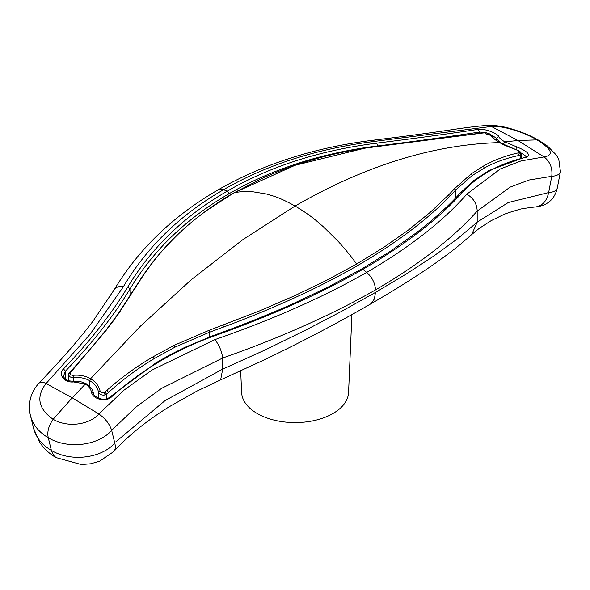 <?xml version="1.0" encoding="UTF-8"?>
<svg xmlns="http://www.w3.org/2000/svg" width="590" height="590" viewBox="0 0 590 590"><rect width="100%" height="100%" fill="white"/><g stroke="black" fill="none" stroke-linecap="round" stroke-linejoin="round"><path stroke-width="0.89" d="M517.873 140.472L537.055 139.904C523.146 131.725 501.316 125.294 491.264 126.422M560.456 171.535L560.434 171.638C559.858 174.279 556.96 175.857 551.753 176.373C552.69 168.239 550.138 161.756 544.098 156.918L517.946 140.509L491.337 126.452L485.747 125.567M351.906 314.588L348.572 392.475A53.491 30.887 180 0 1 314.949 420.39A53.491 30.887 180 0 1 257.269 413.553A53.491 30.887 180 0 1 241.62 392.475L240.691 370.904M65.542 379.252L65.416 371.169C92.143 343.343 113.649 315.967 129.947 289.056L127.89 286.814C151.704 247.402 184.854 215.498 227.342 191.101C269.881 166.41 319.684 150.421 376.737 143.149C415.345 138.37 449.263 133.76 478.483 129.313C483.925 128.318 497.599 133.192 498.757 136.585L496.662 138.34L490.135 134.225M485.01 132.639L479.663 132.013C450.413 136.489 416.459 141.143 377.799 145.959C364.871 147.441 347.82 150.421 336.735 152.906C321.646 156.306 308.754 159.794 298.053 163.356C273.03 171.476 250.027 181.595 229.068 193.727C208.078 205.822 189.243 219.849 172.56 235.808C165.311 242.608 157.604 251.016 149.432 261.046C142.596 269.542 136.098 278.878 129.947 289.056L130.073 296.069M478.483 129.313L479.685 133.215M33.601 428.399L39.714 442.323C44.021 448.739 49.479 453.835 56.08 457.604L53.594 455.369L51.389 450.413C41.934 444.808 36.005 437.47 33.608 428.399L30.385 415.279M111.687 430.449C97.77 445.9 67.533 449.381 48.277 437.75C46.971 431.969 48.594 425.818 53.13 419.291L72.209 397.815L98.847 413.981C105.352 418.546 109.629 424.04 111.687 430.449L114.799 443.112C100.883 458.57 70.645 462.051 51.389 450.413L48.277 437.75C38.844 432.153 32.922 424.829 30.503 415.788L30.488 415.729M498.757 136.585C499.465 138.156 501.5 139.911 504.856 141.866L503.418 144.292C499.752 142.124 497.503 140.14 496.662 138.34L496.618 140.619M517.873 152.98C505.335 155.79 493.86 160.156 483.431 166.078L471.366 173.74L454.809 188.431L448.68 194.892L449.396 196.654L455.532 190.179L472.089 175.606L484.198 168.084C494.678 162.316 506.25 158.127 518.912 155.502L520.646 155.192L519.584 152.64L517.873 152.98L518.912 155.502M483.431 166.078L484.198 168.084M462.295 192.547L460.584 192.694C448.791 205.704 434.284 218.883 417.071 232.231L390.344 251.288L361.545 269.047L328.106 287.087L292.802 303.813C267.381 315.082 240.661 325.739 212.658 335.776L213.455 336.212C270.508 315.989 320.304 293.695 362.85 269.335C405.33 244.607 438.481 219.008 462.295 192.547C478.542 174.854 500.01 163.061 526.7 157.154C530.808 154.617 527.349 151.143 516.324 146.733L516.014 149.521L526.546 156.608M361.559 269.04L362.872 269.35L366.685 272.41C372.165 277.307 375.1 283.141 375.498 289.919C331.58 314.971 280.648 337.664 222.703 358.005L222.703 369.089L165.097 400.58L115.92 441.77M491.337 126.466L375.277 141.305C317.28 148.577 266.687 164.728 223.499 189.744L220.018 189.302L217.865 189.995C262.97 164.131 314.345 147.596 372.01 140.361L371.87 140.383M98.921 414.025C88.869 425.184 67.031 427.698 53.13 419.291C38.262 408.811 35.887 396.871 46.02 383.485C42.775 381.87 40.452 381.737 39.036 383.102C34.832 387.593 31.985 392.726 30.496 398.493C29.072 404.356 29.072 410.124 30.51 415.788M516.825 150.015L520.041 152.404L521.405 154.624L520.646 155.192L520.646 158.032M521.405 154.624L521.501 157.825M72.209 397.815L46.086 383.522L89.923 334.419L123.362 286.747C147.102 246.827 180.481 214.494 223.499 189.744L227.312 191.094L229.075 193.786M73.861 381.9L85.329 384.075L86.324 383.78C78.448 380.1 74.893 381.487 73.846 381.354L68.433 380.793C66.036 380.152 62.724 376.767 63.632 375.719L65.416 371.169L63.491 368.905C57.65 374.421 64.561 383.205 73.861 381.9L74.17 382.261M213.455 336.212C174.839 350.195 140.929 370.373 111.702 396.746C106.259 402.491 92.586 399.386 91.435 392.04L93.53 393.442M86.324 383.78L86.324 383.788C93.891 389.459 92.084 390.322 93.508 393.198L93.508 393.198C91.915 394.548 102.697 403.693 110.64 396.517L156.07 362.762L170.045 354.811L184.515 347.517L212.658 335.776M111.702 396.746L110.522 397.21M127.89 286.814C111.643 313.71 90.174 341.072 63.491 368.905M91.435 392.04C90.72 388.766 88.684 386.111 85.329 384.075L72.238 397.83M517.047 150.089L499.892 142.669C501.906 144.196 507.592 146.63 516.951 149.963L516.951 149.963C519.502 150.708 521.022 152.139 521.508 154.248M526.7 157.154L525.675 156.94L526.553 156.793M98.847 413.988L123.981 390.167L151.822 370.159L214.907 339.604C272.905 319.463 323.497 297.065 366.685 272.41C409.703 247.291 443.083 221.213 466.83 194.162C473.49 198.203 476.941 203.845 477.192 211.08L477.192 222.157L508.263 202.525L548.567 192.598M111.658 430.353L136.305 406.79L161.572 388.353L222.703 358.005C221.752 351.175 219.156 345.047 214.907 339.604M486.44 125.471C494.037 125.036 502.289 126.149 511.206 128.812C521.73 131.924 531 135.803 539.031 140.464L537.055 139.904C551.93 149.27 554.298 154.956 544.164 156.962M535.381 206.987C540.676 206.279 544.459 205.106 546.738 203.484C552.1 200.394 555.633 195.194 557.321 187.893C556.746 190.541 553.855 192.119 548.641 192.635C546.724 201.212 542.306 205.999 535.381 206.979L534.164 207.038M516.324 146.733L504.856 141.866L517.946 140.509M544.098 156.925L521.036 160.93L500.261 168.983L466.83 194.162M375.498 289.919C419.166 264.401 453.068 238.124 477.192 211.08L510.158 187.104L529.112 180.016L551.679 176.336M551.753 176.373L548.641 192.635M220.645 379.864L222.703 369.089L264.704 350.143L304.388 330.769L341.433 311.424L375.498 292.411L406.311 273.967L433.657 256.134L457.324 238.935L477.192 222.157L471.72 234.532L479.228 228.359L491.02 220.741L502.805 214.981C504.443 214.023 509.841 212.208 518.986 209.546L518.986 209.546C519.731 209.044 525.078 208.189 535.012 206.979M520.041 152.404L519.584 152.64M114.799 443.112C115.699 446.91 115.389 449.691 113.848 451.468L113.678 451.645M503.418 144.565L516.014 149.646M223.603 327.015L209.524 332.207L174.957 347.156L154.396 358.491C137.927 368.285 122.646 379.599 108.545 392.424L106.628 394.223L104.998 392.003L106.967 390.211C121.334 377.489 136.836 366.279 153.474 356.581L174.183 345.32L208.926 330.393L259.666 310.849L294.322 295.892L326.705 280.28L356.603 264.047L357.223 265.788C318.703 287.868 274.158 308.275 223.603 327.015L222.983 325.201M449.396 196.654C426.371 220.394 395.647 243.441 357.223 265.788M499.597 142.596C494.516 139.579 491.367 136.895 490.15 134.557L486.101 132.816L483.225 132.971L367.201 147.854C354.885 149.698 342.657 152.087 330.518 155.008C324.353 156.232 300.62 163.157 295.863 165.03C287.035 167.907 276.238 172.147 263.479 177.745L233.256 193.203M448.68 194.892L430.058 212.474L408.428 230.019L383.891 247.262L356.603 264.047M233.515 193.041C238.279 191.743 244.4 191.271 251.886 191.617L266.348 193.977C273.059 196.087 277.691 196.433 295.096 206.021L242.94 239.584L191.249 279.734L140.346 326.226L90.595 378.728C95.669 381.804 98.818 385.838 100.042 390.846C100.728 392.446 102.077 393.014 104.083 392.557L104.998 392.003M89.857 386.531L89.857 380.742L90.595 378.728C85.321 375.823 79.502 374.687 73.145 375.314C71.058 375.314 70.062 374.532 70.151 372.961L106.753 329.604L118.819 313.356L141.504 278.163C147.087 269.674 153.289 261.414 160.126 253.383C163.283 249.231 178.165 233.861 181.764 230.904C187.679 225.262 195.858 218.551 206.294 210.763L233.581 193.019M104.083 392.557L105.131 394.953C101.819 395.477 99.614 394.526 98.53 392.121C97.498 387.394 94.614 383.596 89.857 380.742C84.953 378.02 79.569 377.04 73.713 377.792L73.145 375.314M113.258 321.019L112.174 322.479M70.151 372.961L68.779 373.964L68.683 380.875M68.676 374.591L68.779 373.964C68.595 376.287 70.24 377.563 73.713 377.792L73.713 381.369M98.53 398.272L98.53 392.121L100.042 390.846M153.474 356.581L154.396 358.491M106.967 390.211L108.545 392.424M105.131 394.953L106.628 394.223L106.628 398.678M485.054 133.635L490.651 135.376M106.753 329.604L105.986 330.548L106.753 329.604M72.312 370.21L71.272 370.904M364.34 148.297L294.985 165.325L233.411 193.092C194.471 215.682 163.659 244.172 140.966 278.546L118.258 313.696L106.156 329.899L89.695 349.781L68.809 373.647M69.539 372.814L70.601 372.143M486.101 132.816L485.828 132.691C489.375 133.517 491.264 134.535 491.485 135.737L490.15 134.557M485.828 132.691L485.187 132.78M483.225 132.971L484.56 132.662M376.737 143.149L377.807 146.386M471.366 173.74L472.089 175.606M375.277 141.305L372.025 140.361M123.362 286.747C119.062 285.995 115.972 287.057 114.084 289.911L114.062 289.948M454.809 188.431L455.532 190.179L455.532 198.078M499.892 142.669L499.892 142.669C496.647 140.509 495.054 140.324 491.441 135.656M375.498 292.411L374.377 298.938L371.257 303.481L370.225 304.189C391.421 291.976 410.36 280.228 427.057 268.922C439.889 260.256 451.357 251.76 461.461 243.441L471.653 234.584M208.926 330.393L209.524 332.207L209.524 336.927M356.677 264.143C351.913 257.343 345.784 249.806 338.299 241.509L323.836 227.165C317.125 221.523 312.494 216.53 295.096 206.021C365.66 165.421 434.07 144.277 500.327 142.581M135.383 287.927L134.653 288.989L135.383 287.927M141.504 278.163L140.789 279.203M174.183 345.32L174.957 347.156M118.819 313.356L118.096 314.33M372.01 140.361C404.32 136.445 432.212 132.698 455.679 129.122C470.783 126.939 480.784 125.862 486.698 125.5M114.084 289.926C138.517 249.253 173.113 215.94 217.872 189.987M114.077 289.933L92.918 321.277C80.587 337.414 66.434 353.963 50.445 370.918L39.08 383.175M557.321 187.893L560.434 171.631M220.631 379.857L262.587 360.674C301.984 341.757 337.849 322.937 370.195 304.204M220.586 379.894L196.905 391.111L168.976 406.894C158.105 413.715 148.621 420.346 140.538 426.784C130.272 435.081 124.372 440.258 113.826 451.439M56.057 457.597L81.368 464.559L90.786 463.762L99.784 461.107L113.789 451.527M539.031 140.464L547.55 146.099L556.363 155.059L558.789 159.359L560.434 171.638M460.584 192.694L473.608 180.673L488.904 170.554L525.712 156.933M482.627 132.875L371.626 147.212"/></g></svg>
